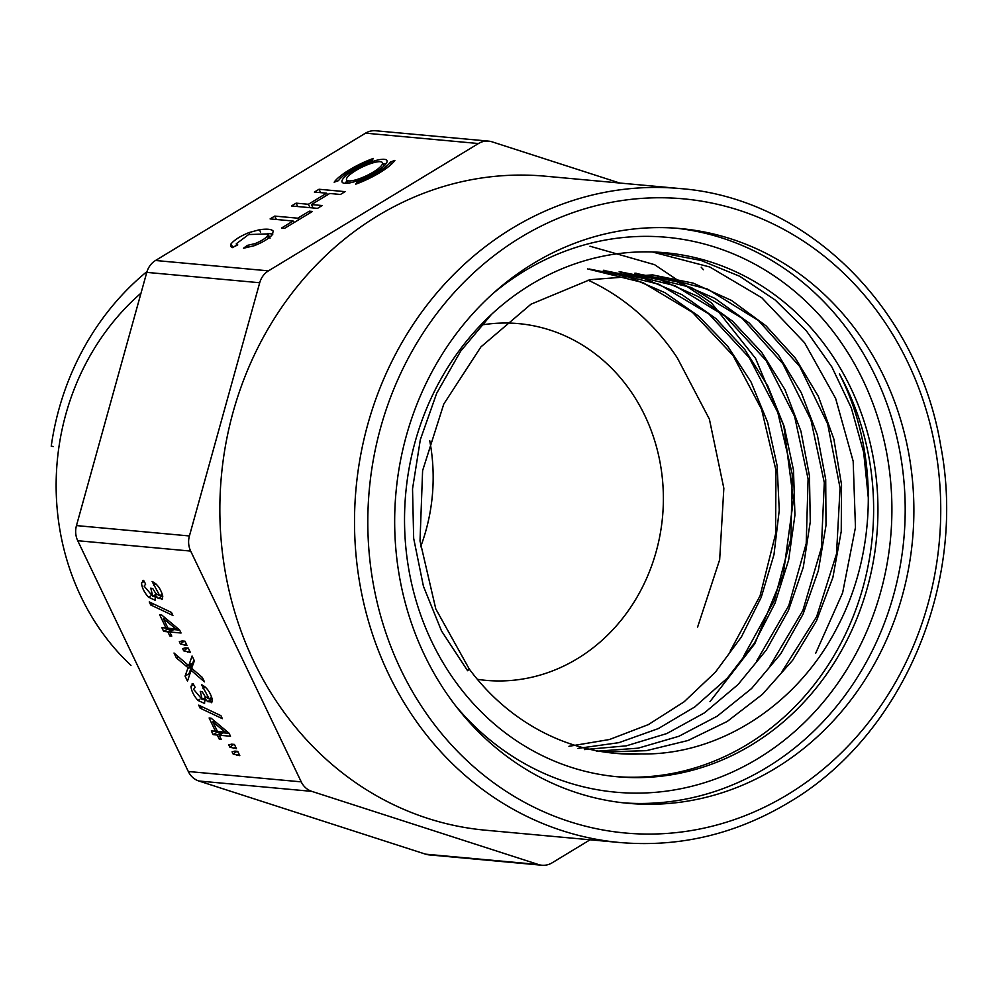 <?xml version="1.0" encoding="UTF-8"?>
<svg xmlns="http://www.w3.org/2000/svg" width="996" height="996" viewBox="0 0 996 996"><rect width="100%" height="100%" fill="white"/><g stroke="black" fill="none" stroke-linecap="round" stroke-linejoin="round"><path stroke-width="1.49" d="M703.4 269.704L701.196 267.189M297.754 218.199L274.759 216.095L270.115 218.908L293.098 221.025L281.47 228.072L284.545 228.358L312.408 211.463L309.333 211.177L297.754 218.199L298.551 219.867M345.089 191.643L319.031 189.252L314.375 192.079L326.651 193.199L308.387 204.28L296.111 203.147L291.454 205.973L317.512 208.363L322.169 205.537L311.474 204.566L329.726 193.485L340.433 194.469L345.089 191.643M232.242 247.643L237.77 244.904L236.276 243.783L248.614 234.558L267.949 233.898L267.438 235.965C265.148 238.667 260.989 241.219 254.964 243.634L247.269 245.402L243.485 248.253L254.105 245.738C261.861 242.775 267.8 239.277 271.92 235.218L273.278 231.184C271.647 229.142 267.028 228.657 259.433 229.74L249.05 232.566C240.671 235.928 234.658 239.687 231.035 243.858L230.636 246.286L232.242 247.643M619.674 183.015L492.099 141.843A19.895 17.891 95.2 0 0 488.613 141.133A19.895 17.891 95.2 0 0 478.454 143.536L365.52 133.165L155.525 260.491L268.472 270.85A19.895 17.891 95.2 0 0 259.707 282.74L189.414 535.96A19.895 17.891 95.2 0 0 190.672 551.087L301.24 781.86A19.895 17.891 95.2 0 0 311.773 791.359L538.45 864.528A19.895 17.891 95.2 0 0 541.936 865.238A19.895 17.891 95.2 0 0 552.095 862.835L590.093 839.79M478.454 143.536L268.472 270.85M355.659 184.185L356.917 182.343A29.855 7.246 -25.6 0 0 390.532 161.962L394.864 160.406A34.823 8.454 154.4 0 1 355.659 184.185M338.491 180.65L334.158 182.206A34.823 8.454 154.4 0 1 373.363 158.439L372.093 160.281A29.855 7.246 -25.6 0 0 338.491 180.65M353.642 170.316A24.875 6.038 154.4 0 1 386.946 160.555A24.875 6.038 154.4 0 1 367.113 176.753A24.875 6.038 154.4 0 1 342.076 182.056A24.875 6.038 154.4 0 1 353.642 170.316M143.586 580.357L141.519 583.071C141.918 587.677 144.246 592.383 148.491 597.189L155.115 600.227L155.289 595.147L158.264 598.434L162.535 598.77L162.659 595.695C160.667 588.698 157.156 583.967 152.127 581.502L159.771 595.683L155.911 593.703L152.861 588.698L150.782 588.113L152.762 596.305L144.121 586.121L145.677 584.142L143.586 580.357L142.59 580.668M161.912 599.468L162.535 598.77M171.474 612.44L149.251 601.92L150.707 604.946L172.918 615.453L171.474 612.44M166.033 628.04L161.875 627.667L163.668 631.427L167.838 631.813L169.818 635.946L171.773 636.12L169.793 631.987L181.048 633.02L179.579 629.945L161.613 614.93L159.659 614.756L166.033 628.04L167.477 627.169M182.119 640.938L179.317 641.673L180.413 643.964L187.011 645.47L184.97 641.2L182.119 640.938M185.443 647.873L182.629 648.595L183.712 650.849L190.348 652.417L188.294 648.135L185.443 647.873M188.754 665.702L174.014 653.015L176.354 657.883L188.095 667.706L185.069 676.085L187.472 681.102L191.108 670.345L204.454 681.862L202.337 677.442L191.63 668.266L194.382 660.846L192.066 656.015L188.754 665.702L192.714 663.299L193.896 659.838M193.05 683.58L190.971 686.306C191.381 690.9 193.697 695.606 197.955 700.425L204.578 703.462L204.74 698.37L207.728 701.657L211.986 702.006L212.111 698.931C210.119 691.921 206.608 687.19 201.59 684.725L209.235 698.918L205.363 696.926L202.313 691.934L200.246 691.336L202.213 699.528L193.585 689.344L195.141 687.377L193.05 683.58L192.054 683.891M211.376 702.703L211.986 702.006M220.938 715.676L198.714 705.143L200.159 708.181L222.369 718.676L220.938 715.676M215.485 731.276L211.326 730.89L213.132 734.65L217.29 735.036L219.269 739.169L221.237 739.356L219.245 735.21L230.512 736.243L229.03 733.181L211.077 718.166L209.123 717.979L215.485 731.276L216.941 730.392M231.582 744.161L228.769 744.896L229.877 747.199L236.475 748.706L234.421 744.423L231.582 744.161M234.907 751.096L232.08 751.818L233.164 754.072L239.799 755.64L237.745 751.358L234.907 751.096M190.672 551.087L77.725 540.716L188.306 771.502L301.24 781.86M77.725 540.716A19.895 17.891 -84.8 0 1 76.468 525.589L189.414 535.96M259.707 282.74L146.773 272.381L76.468 525.589M146.773 272.381A19.895 17.891 -84.8 0 1 155.525 260.491M365.52 133.165A19.895 17.891 -84.8 0 1 375.679 130.762L488.613 141.133M541.936 865.238L429.002 854.867A19.895 17.891 -84.8 0 1 425.516 854.157L538.45 864.528M311.773 791.359L198.839 781.001L425.516 854.157M198.839 781.001A19.895 17.891 -84.8 0 1 188.306 771.502M533.321 263.479A288.566 259.358 -84.8 0 1 680.654 228.582A288.566 259.358 -84.8 0 1 912.548 539.645A288.566 259.358 -84.8 0 1 627.903 803.299A288.566 259.358 -84.8 0 1 399.408 576.298A288.566 259.358 -84.8 0 1 533.321 263.479M545.285 176.192A328.369 295.127 95.2 0 0 221.373 476.213A328.369 295.127 95.2 0 0 485.264 830.178L619.923 842.529A328.369 295.127 -84.8 0 1 356.033 488.563A328.369 295.127 -84.8 0 1 679.944 188.555L545.285 176.192M481.379 325.02A179.106 160.979 -84.8 0 1 518.617 323.625A179.106 160.979 -84.8 0 1 662.552 516.7A179.106 160.979 -84.8 0 1 485.874 680.343A179.106 160.979 -84.8 0 1 477.345 679.309M588.076 280.15A239.974 215.684 -84.8 0 1 677.255 357.813L709.389 419.142L723.843 488.301L719.66 559.727L697.611 627.082M603.713 751.955L646.317 750.673L688.024 740.501L727.229 721.453L762.463 694.299L792.579 660.373L816.434 620.969L832.893 577.419L841.234 531.403L841.533 484.691L833.864 439.087L818.351 396.333L795.368 358.162L765.999 325.829L731.525 300.443L693.179 283.125L652.355 274.884L589.893 279.714L530.993 304.191L480.931 346.894L443.768 404.077L422.603 470.66L420.013 541.002L435.787 608.93L469.315 669.125A239.974 215.684 95.2 0 0 614.968 753.312A239.974 215.684 95.2 0 0 641.2 753.947L614.657 753.237M652.368 274.784L707.509 289.064L758.442 320.538L799.713 366.441L827.651 423.848L840.064 488.04L836.503 553.963L816.658 616.624L782.084 671.478M634.863 273.477L691.398 287.57L742.107 318.247L782.819 363.652L810.931 419.864L824.302 482.711L821.389 547.812L802.888 610.436L770.07 665.851M619.126 271.796L674.927 285.69L725.1 316.13L766.161 360.602L794.596 416.378L808.092 478.927L806.212 543.542L788.782 605.593L756.836 660.722M603.339 270.514L658.891 284.246L708.766 313.84L749.241 357.701L777.776 412.394L792.256 474.158L790.899 538.599L774.241 600.675L743.738 656.103M587.603 268.92L642.793 282.54L692.382 312.296L733.044 355.51L761.604 409.393L775.971 470.349L775.585 533.968L760.085 595.782L730.143 651.222M568.94 746.303L609.477 739.518L648.371 724.602L684.115 701.794L715.414 672.163L741.398 636.942L761.205 597.351L773.979 554.635L779.258 510.213L777.104 465.618L767.642 422.354L751.021 381.966L727.628 346.11L698.594 316.118L665.091 292.749L628.277 276.801L589.321 269.032M578.029 748.382L618.877 742.667L658.269 728.611L694.872 706.874L727.379 678.102L754.458 643.043L775.025 603.153L788.645 560.001L794.933 515.144L793.501 470.149L784.238 426.574L767.742 385.863L744.722 349.409L715.875 318.558L682.048 294.716L644.636 278.681L605.058 270.725M584.428 749.59L626.26 745.855L666.81 733.554L704.508 712.825L738.036 684.551L766.335 650.015L788.421 610.486L803.286 567.259L810.271 521.854L809.462 475.964L800.971 431.293L784.935 389.536L761.741 352.397L732.496 321.135L698.445 296.684L660.809 279.988L620.844 271.958M596.33 751.27L638.175 748.158L678.923 736.268L717.195 716.186L751.582 688.522L780.627 653.999L803.037 614.208L818.301 570.783L826.008 525.328L825.709 479.425L817.305 434.754L801.344 392.835L778.474 355.149L749.328 323.14L714.904 298.377L676.832 281.744L636.581 273.551M652.268 251.951L709.812 267.003L761.816 297.779L804.544 342.736L835.632 398.437L853.174 461.248L855.464 527.407L842.628 592.794L815.712 653.227M589.968 246.211L654.596 264.687L711.455 302.921L755.553 358.373L783.79 425.865L793.426 499.93L783.242 574.555L754.794 643.74L709.999 701.62M641.2 753.947C720.855 755.416 798.979 703.388 837.922 625.998C877.962 549.568 878.385 449.744 839.404 373.874A263.093 236.475 -84.8 0 1 660.821 775.324A263.093 236.475 -84.8 0 1 615.03 776.531M491.265 314.636L460.687 351.127L436.709 393.221L420.324 439.697L412.531 488.887L413.664 538.313L423.425 586.246L441.502 630.941L467.597 670.719L468.755 669.075M868.412 498.784L863.681 452.333L851.319 407.924L831.884 366.989L806.237 330.66L775.237 300.057L739.767 276.303L700.811 260.392L659.701 252.586M467.597 670.719L469.315 669.125M665.166 775.722A263.093 236.475 95.2 0 0 877.949 509.691A263.093 236.475 95.2 0 0 665.291 252.747A263.093 236.475 95.2 0 0 530.955 284.557A263.093 236.475 95.2 0 0 408.858 569.774A263.093 236.475 95.2 0 0 617.196 776.743A263.093 236.475 95.2 0 0 665.166 775.722M420.636 546.829A179.106 160.979 95.2 0 0 429.724 440.643M141.009 293.148A239.974 215.684 95.2 0 0 130.974 665.403M51.792 446.258L53.435 446.544L51.792 446.258M51.232 446.208A263.093 236.475 -84.8 0 1 147.035 271.51M233.164 754.072L236.936 751.283M236.961 755.379L239.065 754.109M238.056 751.992L237.123 751.669M229.877 747.199L233.612 744.348M233.624 748.444L235.741 747.162M234.745 745.095L233.836 744.796M212.845 721.863L225.283 732.172L217.452 731.45L212.845 721.863L214.389 720.93M225.283 732.172L226.764 731.276M213.132 734.65L217.091 732.247L216.369 730.74M217.29 735.036L221.249 732.633L217.091 732.247M219.269 739.169L220.726 738.297M221.759 733.691L221.249 732.633M219.245 735.21L223.204 732.807L229.117 733.355M200.159 708.181L202.337 706.861M205.35 700.736L202.997 699.055M204.74 698.37L205.985 697.623M212.223 699.665L210.492 698.146M203.01 688.46L205.301 687.066M176.354 657.883L178.296 656.7M186.09 666.137L187.958 665.004M188.095 667.706L192.054 665.316L190.062 663.734M185.069 676.085L189.028 673.682L192.054 665.316M189.589 674.84L189.028 673.682M191.108 670.345L192.888 669.262M183.712 650.849L187.485 648.06M187.497 652.156L189.601 650.874M188.593 648.77L187.671 648.446M180.413 643.964L184.16 641.125M184.173 645.209L186.277 643.939M185.293 641.872L184.372 641.561M163.394 618.628L175.819 628.949L167.988 628.227L163.394 618.628L164.925 617.707M175.819 628.949L177.3 628.04M163.668 631.427L167.639 629.024L166.905 627.517M167.838 631.813L171.798 629.41L167.639 629.024M169.818 635.946L171.262 635.062M172.296 630.468L171.798 629.41M169.793 631.987L173.752 629.584L179.666 630.132M150.707 604.946L152.874 603.638M155.899 597.513L153.533 595.832M155.289 595.147L156.521 594.388M162.771 596.43L161.041 594.923M153.546 585.225L155.849 583.83M247.269 245.402L248.253 247.456M267.675 233.512L272.867 234.023M234.521 246.51L236.712 244.68M356.917 182.343L357.477 183.513M390.532 161.962L391.553 164.103M319.031 189.252L320.662 192.651M327.111 194.158L328.431 194.282M326.651 193.199L327.447 194.867M308.387 204.28L310.017 207.678M311.773 207.84L312.756 207.243M296.111 203.147L297.742 206.558M311.474 204.566L313.093 207.965M274.759 216.095L276.39 219.494M293.559 221.984L294.866 222.096M293.098 221.025L293.895 222.681M309.333 211.177L310.13 212.845M347.081 180.998A24.875 6.038 -25.6 0 0 344.99 183.339M386.112 163.63A24.875 6.038 -25.6 0 0 382.974 163.792M355.821 170.515A19.895 4.831 154.4 0 1 382.452 162.709A19.895 4.831 154.4 0 1 366.59 175.669A19.895 4.831 154.4 0 1 346.558 179.903A19.895 4.831 154.4 0 1 355.821 170.515M787.749 794.522A318.409 286.188 95.2 0 0 807.059 243.559A318.409 286.188 95.2 0 0 368.022 509.74A318.409 286.188 95.2 0 0 787.749 794.522M676.296 228.221A288.566 259.358 -84.8 0 1 903.858 538.848A288.566 259.358 -84.8 0 1 623.558 802.851M455.371 705.504A278.619 250.419 95.2 0 0 793.314 732.72A278.619 250.419 95.2 0 0 852.514 360.39A278.619 250.419 95.2 0 0 524.456 270.987A278.619 250.419 95.2 0 0 493.207 293.334M190.971 686.306L193.647 684.675M197.955 700.425L199.86 699.254M207.728 701.657L211.687 699.254M187.584 668.951L191.543 666.548M141.519 583.071L144.196 581.452M148.491 597.189L150.408 596.031M158.264 598.434L162.224 596.031M267.438 235.965L268.509 238.193M254.964 243.634L255.686 245.141M259.433 229.74L260.541 232.068M249.05 232.566L249.784 234.11M231.035 243.858L232.728 247.406M619.923 842.529C679.421 847.559 735.633 834.25 788.558 802.627C902.388 736.044 967.34 583.395 940.747 445.947C918.125 308.262 806.847 198.042 679.944 188.555M636.606 273.34L634.888 273.178M620.844 271.883L619.126 271.734M605.082 270.439L603.364 270.29M211.725 697.399L209.235 698.918M206.172 697.125L202.213 699.528M162.261 594.176L159.771 595.683M156.721 593.902L152.762 596.305M236.998 245.29L236.276 243.783M270.041 238.256L267.949 233.898M384.02 165.971L382.452 162.709M348.127 183.177L346.558 179.903"/></g></svg>
